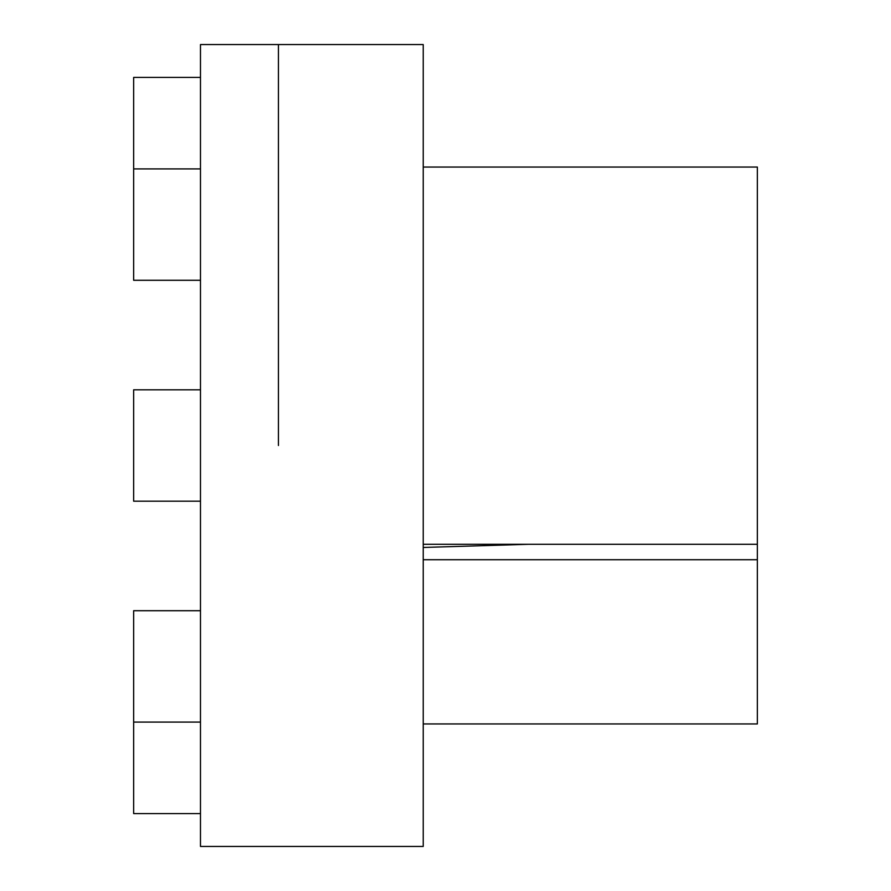 <?xml version="1.0" encoding="UTF-8"?>
<svg xmlns="http://www.w3.org/2000/svg" width="891" height="891" viewBox="0 0 891 891"><rect width="100%" height="100%" fill="white"/><g stroke="black" fill="none" stroke-linecap="round" stroke-linejoin="round"><path stroke-width="1.34" d="M278.438 445.5L278.438 44.55L278.438 445.5M423.225 445.5L423.225 44.55L200.475 44.55L200.475 846.45L423.225 846.45L423.225 445.5M423.225 559.726L757.35 559.726L757.35 723.938L423.225 723.938M423.225 167.062L757.35 167.062L757.35 559.726M423.225 547.464L528.563 544.29M423.225 544.29L757.35 544.29M200.475 501.188L133.65 501.188L133.65 389.812L200.475 389.812M200.475 813.594L133.65 813.594L133.65 610.714L200.475 610.714M200.475 280.286L133.65 280.286L133.65 77.406L200.475 77.406M133.65 722.089L200.475 722.089M133.65 168.911L200.475 168.911"/></g></svg>
